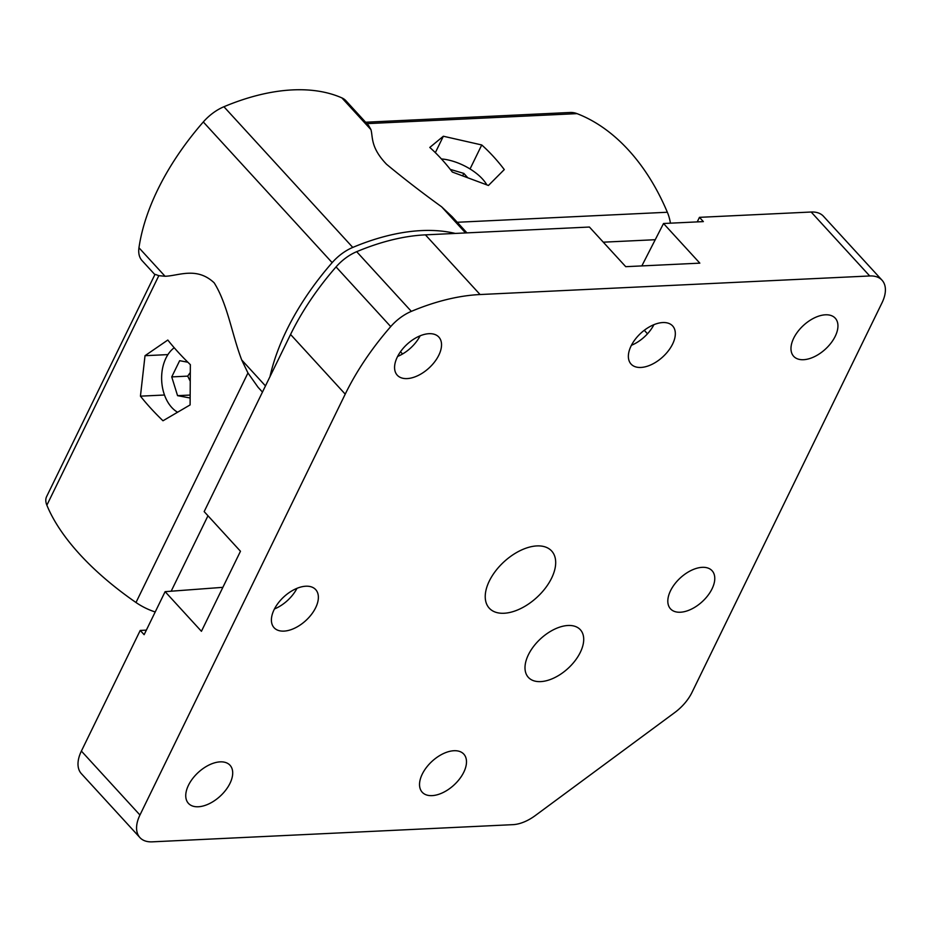 <?xml version="1.0" encoding="UTF-8"?>
<svg xmlns="http://www.w3.org/2000/svg" width="932" height="932" viewBox="0 0 932 932"><rect width="100%" height="100%" fill="white"/><g stroke="black" fill="none" stroke-linecap="round" stroke-linejoin="round"><path stroke-width="1.4" d="M390.718 326.596A35.265 20.189 -42.5 0 1 411.338 311.37A211.552 121.148 -42.5 0 1 480.073 294.535L869.719 275.965A35.265 20.189 137.5 0 1 882.045 280.217A35.265 20.189 137.5 0 1 882.022 302.795L692.01 692.371A35.265 20.189 137.5 0 1 674.721 712.572L535.294 815.558A35.265 20.189 137.5 0 1 512.915 824.657L152.242 841.841A35.265 20.189 137.5 0 1 139.928 837.6A35.265 20.189 137.5 0 1 139.951 815.022L345.224 394.143A211.552 121.148 -42.5 0 1 390.718 326.596L336.056 266.913A35.265 20.189 -42.5 0 1 356.676 251.687A211.552 121.148 -42.5 0 1 425.411 234.852L589.42 227.035L625.733 266.68L699.839 263.15L663.526 223.505L703.357 221.606L699.454 217.342L697.241 221.898M536.879 545.919A42.313 24.232 -42.5 0 1 551.662 551.01A42.313 24.232 -42.5 0 1 545.348 588.162A42.313 24.232 -42.5 0 1 504.037 613.256A42.313 24.232 -42.5 0 1 489.253 608.165A42.313 24.232 -42.5 0 1 495.568 571.013A42.313 24.232 -42.5 0 1 536.879 545.919M429.011 333.691A28.205 16.159 -42.5 0 1 438.856 337.093A28.205 16.159 -42.5 0 1 434.65 361.861A28.205 16.159 -42.5 0 1 407.109 378.59A28.205 16.159 -42.5 0 1 397.253 375.188A28.205 16.159 -42.5 0 1 401.459 350.42A28.205 16.159 -42.5 0 1 429.011 333.691M305.836 586.216A28.205 16.159 -42.5 0 1 315.692 589.618A28.205 16.159 -42.5 0 1 311.486 614.386A28.205 16.159 -42.5 0 1 283.945 631.115A28.205 16.159 -42.5 0 1 274.09 627.725A28.205 16.159 -42.5 0 1 278.295 602.946A28.205 16.159 -42.5 0 1 305.836 586.216M220.173 761.863A28.205 16.159 -42.5 0 1 230.029 765.265A28.205 16.159 -42.5 0 1 225.812 790.033A28.205 16.159 -42.5 0 1 198.271 806.763A28.205 16.159 -42.5 0 1 188.427 803.361A28.205 16.159 -42.5 0 1 192.633 778.593A28.205 16.159 -42.5 0 1 220.173 761.863M662.792 322.554A28.205 16.159 -42.5 0 1 672.648 325.955A28.205 16.159 -42.5 0 1 668.442 350.723A28.205 16.159 -42.5 0 1 640.901 367.453A28.205 16.159 -42.5 0 1 631.046 364.051A28.205 16.159 -42.5 0 1 635.251 339.283A28.205 16.159 -42.5 0 1 662.792 322.554M825.414 314.806A28.205 16.159 -42.5 0 1 835.258 318.196A28.205 16.159 -42.5 0 1 831.053 342.976A28.205 16.159 -42.5 0 1 803.512 359.705A28.205 16.159 -42.5 0 1 793.656 356.304A28.205 16.159 -42.5 0 1 797.862 331.536A28.205 16.159 -42.5 0 1 825.414 314.806M702.239 567.332A28.205 16.159 -42.5 0 1 712.095 570.733A28.205 16.159 -42.5 0 1 707.889 595.501A28.205 16.159 -42.5 0 1 680.348 612.231A28.205 16.159 -42.5 0 1 670.492 608.829A28.205 16.159 -42.5 0 1 674.698 584.061A28.205 16.159 -42.5 0 1 702.239 567.332M453.966 750.726A28.205 16.159 -42.5 0 1 463.81 754.128A28.205 16.159 -42.5 0 1 459.604 778.896A28.205 16.159 -42.5 0 1 432.064 795.625A28.205 16.159 -42.5 0 1 422.208 792.223A28.205 16.159 -42.5 0 1 426.425 767.455A28.205 16.159 -42.5 0 1 453.966 750.726M568.042 625.489A35.265 20.189 -42.5 0 1 580.356 629.741A35.265 20.189 -42.5 0 1 575.102 660.695A35.265 20.189 -42.5 0 1 540.677 681.607A35.265 20.189 -42.5 0 1 528.351 677.366A35.265 20.189 -42.5 0 1 533.617 646.4A35.265 20.189 -42.5 0 1 568.042 625.489M139.928 837.6L81.352 773.653A35.265 20.189 -42.5 0 1 81.387 751.076L140.231 630.428L144.134 634.68L165.115 591.657L222.876 587.335M146.359 630.125L140.231 630.428M699.454 217.342L811.155 212.018A35.265 20.189 -42.5 0 1 823.469 216.271L882.045 280.217M420.134 335.823A28.205 16.159 -42.5 0 1 397.626 356.432M345.224 394.143L290.563 334.46L204.166 511.61L240.468 551.255L201.429 631.302L165.115 591.657M296.97 588.348A28.205 16.159 -42.5 0 1 274.462 608.957M653.926 324.674A28.205 16.159 -42.5 0 1 631.418 345.294M400.492 351.737L402.554 353.985M290.563 334.46A211.552 121.148 -42.5 0 1 336.056 266.913M663.526 223.505L641.833 265.923M647.484 333.796L644.28 330.289M269.989 376.645A211.552 121.148 -42.5 0 1 332.153 262.649L203.304 121.964A211.552 121.148 137.5 0 0 138.961 247.772L165.046 276.256L158.824 275.674L155.411 274.427M455.294 233.431A211.552 121.148 -42.5 0 0 352.774 247.423A35.265 20.189 137.5 0 0 332.153 262.649M154.898 274.637L142.072 260.634A35.265 20.189 -42.5 0 1 138.961 247.772M203.304 121.964A35.265 20.189 -42.5 0 1 223.925 106.737A211.552 121.148 137.5 0 1 341.869 97.883A35.265 20.189 -42.5 0 1 345.982 100.796L368.653 125.552L370.959 129.653C373.021 137.249 370.412 147.407 386.547 164.277C403.777 178.56 422.138 192.738 441.628 206.811L452.171 216.737L466.944 232.872M365.612 122.232L570.151 112.481A35.265 23.813 87.3 0 1 577.024 113.634A213.568 144.215 87.3 0 1 667.347 212.251A35.265 23.813 87.3 0 1 670.434 223.179M504.282 169.577L488.438 185.468L452.335 172.047A213.568 144.215 87.3 0 0 429.792 147.442L443.352 136.235L481.739 144.961A213.568 144.215 87.3 0 1 504.282 169.577M262.463 392.081L258.094 387.316L247.947 372.975L241.714 359.973C231.963 334.541 227.641 304.333 214.185 282.839C196.64 266.342 178.362 275.965 165.046 276.256M155.213 611.974A35.265 16.392 -154 0 1 135.99 602.503A213.556 99.27 -154 0 1 46.868 505.202A35.265 16.392 -154 0 1 46.6 496.628L154.887 274.614M190.105 404.919L190.349 364.657A213.556 99.27 -154 0 1 167.807 340.04L145.019 355.698L140.441 396.158A213.556 99.27 -154 0 0 162.984 420.775L190.105 404.919M164.486 395.017L140.441 396.158M167.923 354.603L145.019 355.698M470.043 168.96L481.739 144.961M435.349 152.65L443.352 136.235M441.418 158.941A35.265 16.392 -154 0 1 482.438 178.944A35.265 16.392 -154 0 1 486.784 184.804M450.273 169.379L463.821 173.41L467.538 177.476M463.821 173.41L462.691 175.705M177.499 412.189A35.265 23.813 87.3 0 1 165.943 358.133A35.265 23.813 87.3 0 1 174.237 347.752M190.046 397.987L177.558 395.657L171.744 376.901L179.655 360.696L187.856 362.222M190.186 372.614L187.693 376.132L190.081 380.885M177.558 395.657L190.035 395.063M171.744 376.901L187.693 376.132M811.155 212.018L869.719 275.965M480.073 294.535L425.411 234.852M81.387 751.076L139.951 815.022M411.338 311.37L356.676 251.687M655.243 239.71L603.284 242.18M366.905 123.641L577.024 113.634M667.347 212.251L457.228 222.27M370.959 129.653L341.869 97.883M352.774 247.423L223.925 106.737M465.557 232.942L441.628 206.811M241.714 359.973L265.469 385.906M247.947 372.975L135.99 602.503M46.868 505.202L158.824 275.674M171.173 591.203L207.976 515.769"/></g></svg>

